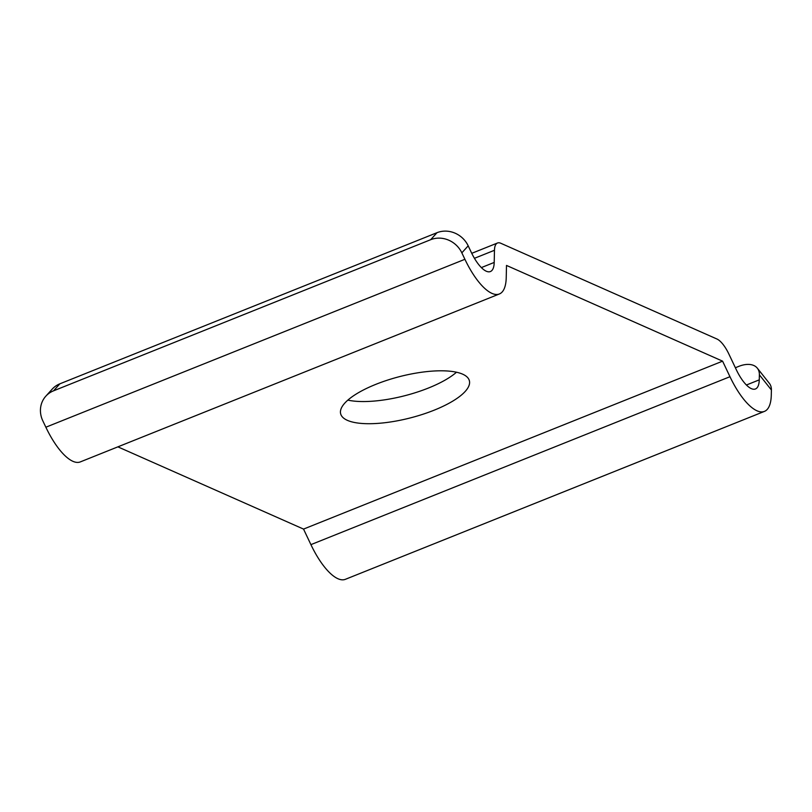 <?xml version="1.0" encoding="UTF-8"?>
<svg xmlns="http://www.w3.org/2000/svg" width="812" height="812" viewBox="0 0 812 812"><rect width="100%" height="100%" fill="white"/><g stroke="black" fill="none" stroke-linecap="round" stroke-linejoin="round"><path stroke-width="1.22" d="M471.752 253.324L497.512 243.001A24.167 8.617 68.2 0 1 500.801 243.265L716.894 338.99A24.167 8.617 68.2 0 1 728.922 354.144L736.301 369.693A30.206 10.779 68.2 0 0 755.464 388.958A30.206 10.779 68.2 0 0 759.261 379.864L759.372 374.819A24.167 14.484 -38.4 0 0 757.342 368.191L769.37 383.345A24.167 14.484 141.6 0 1 771.4 389.973L771.288 395.008A54.363 19.397 -111.8 0 1 764.447 411.39A54.363 19.397 -111.8 0 1 729.968 376.707L722.589 361.157L506.495 265.433L506.231 277.592A54.363 19.397 -111.8 0 1 499.39 293.964A54.363 19.397 -111.8 0 1 464.911 259.292L461.845 252.847A24.167 22.239 -137.9 0 0 430.664 239.702L53.521 390.836A24.167 22.239 -137.9 0 0 45.817 396.185A24.167 22.239 -137.9 0 0 42.792 420.778L45.858 427.213A54.363 19.397 -111.8 0 0 80.337 461.896L499.39 293.964M45.817 396.185L52.161 389.171A24.167 22.239 42.1 0 1 59.855 383.822L437.008 232.689A24.167 22.239 42.1 0 1 468.189 245.833L471.244 252.278A30.206 10.779 68.2 0 0 490.397 271.543A30.206 10.779 68.2 0 0 494.203 262.438L494.467 250.289A24.167 8.617 68.2 0 1 497.512 243.001M757.342 368.191A24.167 14.484 -38.4 0 0 738.788 366.374L735.378 367.734M764.447 411.39L345.394 579.311A54.363 19.397 -111.8 0 1 310.915 544.639L303.536 529.089L117.892 446.854M456.486 372.231A66.442 21.335 -14.4 0 1 428.482 388.014A66.442 21.335 -14.4 0 1 347.851 400.123M722.589 361.157L303.536 529.089M434.176 410.172A66.442 21.335 -14.4 0 1 340.654 413.785A66.442 21.335 -14.4 0 1 375.854 384.34A66.442 21.335 -14.4 0 1 469.377 380.737A66.442 21.335 -14.4 0 1 434.176 410.172M771.4 389.973L759.372 374.819M468.189 245.833L461.845 252.847M759.261 379.864L746.431 385M474.441 258.307L494.467 250.289M494.203 262.438L481.374 267.584M53.521 390.836L59.855 383.822M437.008 232.689L430.664 239.702M464.911 259.292L45.858 427.213M729.968 376.707L310.915 544.639"/></g></svg>
